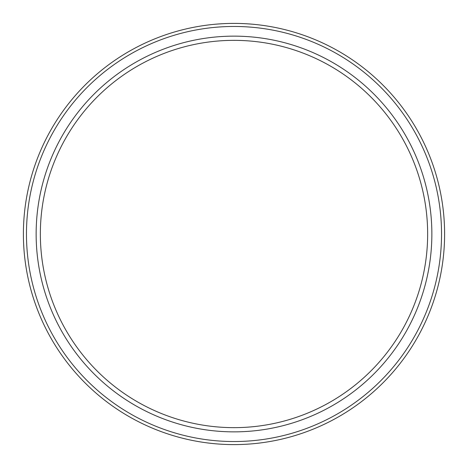 <?xml version="1.0" encoding="UTF-8"?>
<svg xmlns="http://www.w3.org/2000/svg" width="468" height="468" viewBox="0 0 468 468"><rect width="100%" height="100%" fill="white"/><g stroke="black" fill="none" stroke-linecap="round" stroke-linejoin="round"><path stroke-width="0.7" d="M234 431.859A197.859 197.859 0 0 1 36.141 234A197.859 197.859 0 0 1 234 36.141A197.859 197.859 0 0 1 431.859 234A197.859 197.859 0 0 1 234 431.859M234 427.647A193.647 193.647 0 0 1 40.353 234A193.647 193.647 0 0 1 234 40.353A193.647 193.647 0 0 1 427.647 234A193.647 193.647 0 0 1 234 427.647M234 23.4L230.701 23.423L234 23.4A210.6 210.6 0 0 0 23.4 234A210.6 210.6 0 0 0 234 444.6A210.6 210.6 0 0 0 444.6 234A210.6 210.6 0 0 0 234 23.4M227.325 23.505L224.254 23.628M221.598 23.763L219.422 23.903M217.79 24.026L221.592 23.769M251.55 24.131L250.216 24.026L251.55 24.131M246.402 23.763L248.584 23.903L246.408 23.769M243.764 23.628L240.704 23.505M224.236 23.628L227.296 23.505M240.675 23.505L243.746 23.628M234 441.535A207.535 207.535 0 0 0 441.535 234A207.535 207.535 0 0 0 234 26.465A207.535 207.535 0 0 0 26.465 234A207.535 207.535 0 0 0 234 441.535"/></g></svg>
